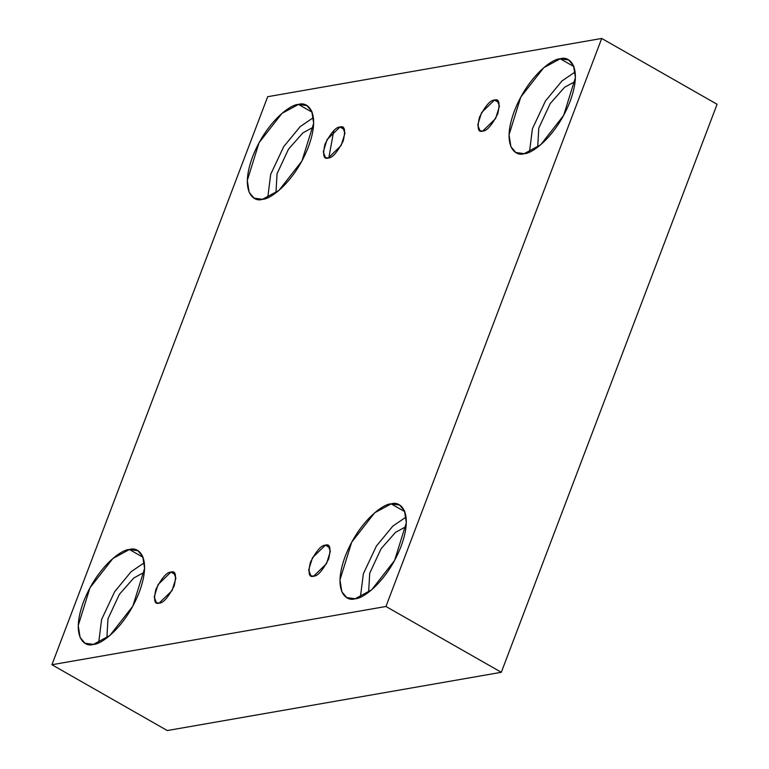 <?xml version="1.0" encoding="UTF-8"?>
<svg xmlns="http://www.w3.org/2000/svg" width="769" height="769" viewBox="0 0 769 769"><rect width="100%" height="100%" fill="white"/><g stroke="black" fill="none" stroke-linecap="round" stroke-linejoin="round"><path stroke-width="1.15" d="M494.477 100.076L481.577 112.591L477.741 124.924L479.962 130.711L482.701 131.086C478.058 132.72 476.982 128.077 479.472 117.167C485.499 105.641 490.507 99.941 494.477 100.076C499.129 98.442 500.196 103.084 497.706 113.995C491.679 125.52 486.671 131.211 482.701 131.086L495.601 118.57L499.437 106.237L497.216 100.451L494.477 100.076L498.937 102.623L494.477 100.076M340.013 127.01L327.113 139.525L323.268 151.858L325.489 157.645L328.228 158.02C323.586 159.654 322.509 155.021 324.999 144.111C331.035 132.585 336.034 126.885 340.013 127.01C344.656 125.376 345.733 130.019 343.243 140.929C337.207 152.454 332.208 158.154 328.228 158.02L341.128 145.504L344.973 133.172L342.753 127.394L340.013 127.01L344.474 129.557L340.013 127.01M170.939 572.098L158.039 584.613L154.204 596.946L156.415 602.733L159.154 603.107C154.511 604.742 153.435 600.108 155.934 589.198C161.961 577.663 166.96 571.973 170.939 572.098C175.582 570.463 176.659 575.106 174.169 586.016C168.142 597.542 163.134 603.242 159.154 603.107L172.064 590.592L175.899 578.259L173.679 572.472L170.939 572.098L175.399 574.645L170.939 572.098M325.402 545.163L312.502 557.679L308.667 570.012L310.887 575.798L313.627 576.173C308.984 577.807 307.908 573.165 310.397 562.254C316.424 550.729 321.432 545.029 325.402 545.163C330.055 543.529 331.131 548.172 328.632 559.073C322.605 570.608 317.607 576.298 313.627 576.173L326.527 563.658L330.362 551.325L328.152 545.538L325.402 545.163L329.863 547.711L325.402 545.163M298.507 104.44L281.992 113.36L259.038 142.736L247.301 180.446L249.156 192.327L254.087 198.142L262.469 199.296C253.587 202.622 239.64 191.769 252.597 156.732C266.314 121.56 291.067 103.959 298.507 104.44C307.389 101.114 321.327 111.966 308.379 147.004C294.662 182.176 269.9 199.777 262.469 199.296L278.984 190.385L301.929 161.009L313.675 123.29L311.81 111.409L306.889 105.603L298.507 104.44L312.147 112.226L298.507 104.44M267.737 197.671L270.688 174.361L283.723 146.629L300.179 126.635L313.425 117.59L300.179 126.635L283.723 146.629L270.688 174.361L267.737 197.671M313.406 127.145L302.899 132.883L288.481 149.196L277.051 173.736L275.956 192.788L277.051 173.736L288.481 149.196L302.899 132.883L313.406 127.145M560.236 58.8L543.731 67.71L520.776 97.086L509.04 134.806L510.895 146.687L515.826 152.502L524.208 153.656C515.326 156.982 501.378 146.129 514.336 111.092C528.053 75.92 552.805 58.319 560.236 58.8C569.118 55.474 583.065 66.326 570.117 101.364C556.4 136.536 531.639 154.136 524.208 153.656L540.722 144.735L563.667 115.36L575.404 77.65L573.549 65.769L568.618 59.953L560.236 58.8L573.885 66.586L560.236 58.8M529.476 152.022L532.417 128.721L545.461 100.989L561.918 80.995L575.164 71.95L561.918 80.995L545.461 100.989L532.417 128.721L529.476 152.022M575.145 81.504L564.629 87.243L550.22 103.555L538.79 128.087L537.694 147.148L538.79 128.087L550.22 103.555L564.629 87.243L575.145 81.504M391.171 503.887L374.657 512.798L351.702 542.174L339.965 579.893L341.821 591.774L346.752 597.58L355.134 598.743C346.252 602.069 332.304 591.217 345.262 556.179C358.979 521.007 383.731 503.407 391.171 503.887C400.053 500.561 413.991 511.414 401.043 546.451C387.326 581.624 362.574 599.224 355.134 598.743L371.648 589.823L394.593 560.447L406.34 522.737L404.475 510.856L399.553 505.041L391.171 503.887L404.811 511.673L391.171 503.887M360.401 597.109L363.353 573.809L376.387 546.067L392.844 526.083L406.09 517.037L392.844 526.083L376.387 546.067L363.353 573.809L360.401 597.109M406.07 526.592L395.564 532.331L381.145 548.643L369.716 573.174L368.62 592.236L369.716 573.174L381.145 548.643L395.564 532.331L406.07 526.592M129.432 549.527L112.918 558.448L89.963 587.824L78.227 625.533L80.082 637.414L85.013 643.23L93.395 644.384C84.513 647.709 70.565 636.857 83.523 601.819C97.24 566.647 121.992 549.047 129.432 549.527C138.314 546.201 152.262 557.054 139.304 592.092C125.587 627.264 100.835 644.864 93.395 644.384L109.909 635.473L132.864 606.097L144.601 568.378L142.746 556.496L137.814 550.691L129.432 549.527L143.072 557.314L129.432 549.527M98.663 642.759L101.614 619.449L114.648 591.717L131.105 571.723L144.351 562.677L131.105 571.723L114.648 591.717L101.614 619.449L98.663 642.759M144.332 572.232L133.825 577.971L119.406 594.283L107.977 618.814L106.881 637.876L107.977 618.814L119.406 594.283L133.825 577.971L144.332 572.232M167.277 730.55L501.311 672.298L385.951 606.481L51.917 664.733L167.277 730.55L51.917 664.733L267.689 96.702L601.723 38.45L385.951 606.481L501.311 672.298L717.083 104.267L601.723 38.45L717.083 104.267L501.311 672.298L167.277 730.55M51.917 664.733L385.951 606.481L601.723 38.45L267.689 96.702L51.917 664.733M328.805 157.895L333.775 130.672"/></g></svg>
